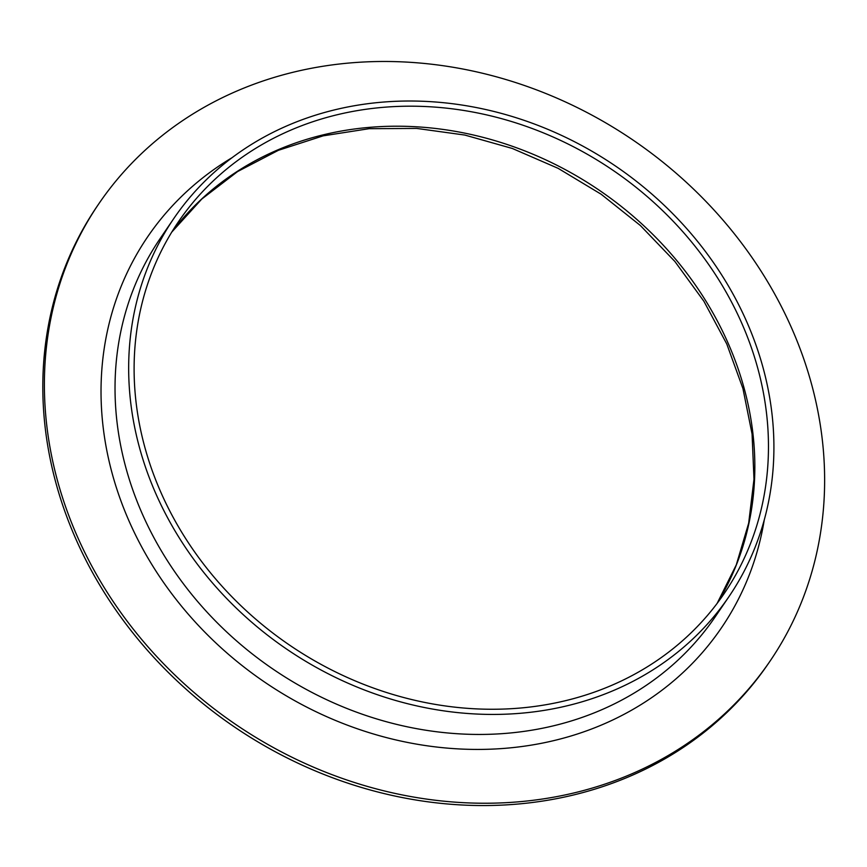 <?xml version="1.0" encoding="UTF-8"?>
<svg xmlns="http://www.w3.org/2000/svg" width="867" height="867" viewBox="0 0 867 867"><rect width="100%" height="100%" fill="white"/><g stroke="black" fill="none" stroke-linecap="round" stroke-linejoin="round"><path stroke-width="1.3" d="M770.167 660.936L768.596 663.244A406.114 353.313 -145.7 0 1 234.057 726.687A406.114 353.313 -145.7 0 1 97.267 206.064L98.838 203.756A406.114 353.313 -145.7 0 1 296.015 71.56A406.114 353.313 -145.7 0 1 733.059 232.183A406.114 353.313 -145.7 0 1 770.167 660.936A406.114 353.313 -145.7 0 1 235.629 724.378A406.114 353.313 -145.7 0 1 98.838 203.756M338.683 114.39A330.175 287.248 -145.7 0 1 694.012 244.971A330.175 287.248 -145.7 0 1 724.183 593.559A330.175 287.248 -145.7 0 1 289.589 645.135A330.175 287.248 -145.7 0 1 178.374 221.865A330.175 287.248 -145.7 0 1 338.683 114.39M336.754 109.35A335.843 292.179 -145.7 0 1 698.184 242.186A335.843 292.179 -145.7 0 1 728.865 596.756A335.843 292.179 -145.7 0 1 286.814 649.21A335.843 292.179 -145.7 0 1 173.693 218.679A335.843 292.179 -145.7 0 1 336.754 109.35M171.807 232.042A330.175 287.248 -145.7 0 1 325.049 134.407A330.175 287.248 -145.7 0 1 676.032 259.677A330.175 287.248 -145.7 0 1 717.128 603.41L736.278 564.883L748.676 523.159L753.987 479.202L752.068 433.988L742.943 388.568L726.774 343.982L703.917 301.293L674.894 261.487L640.377 225.518L601.145 194.23L558.131 168.339L512.321 148.463L464.81 135.057L416.691 128.424L369.104 128.695L323.153 135.848L278.394 150.305L237.612 171.547L201.794 199.031L171.774 232.085M728.865 596.756L715.242 616.773A335.843 292.179 -145.7 0 1 273.192 669.226A335.843 292.179 -145.7 0 1 160.059 238.685L173.693 218.679M764.261 519.962A347.179 302.041 -145.7 0 1 264.489 681.993A347.179 302.041 -145.7 0 1 232.183 157.61"/></g></svg>
